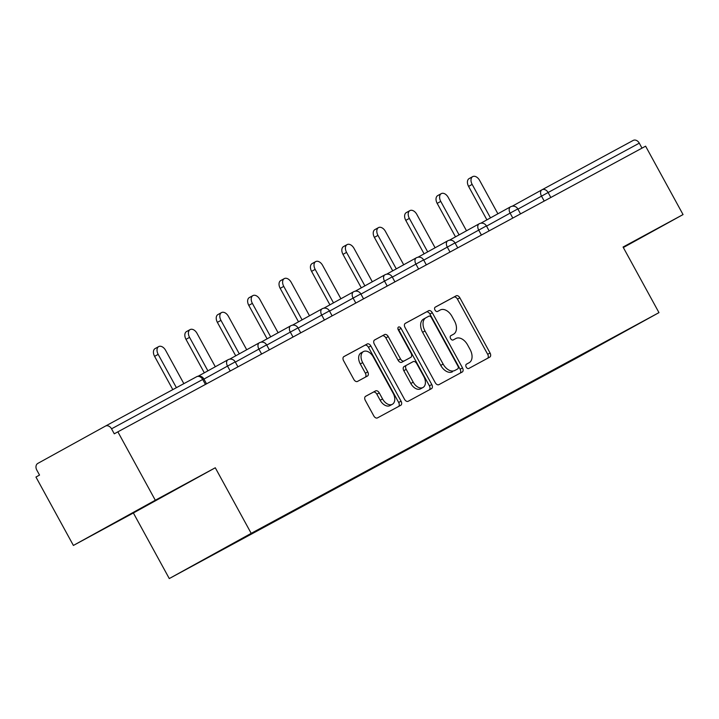 <?xml version="1.0" encoding="UTF-8"?>
<svg xmlns="http://www.w3.org/2000/svg" width="719" height="719" viewBox="0 0 719 719"><rect width="100%" height="100%" fill="white"/><g stroke="black" fill="none" stroke-linecap="round" stroke-linejoin="round"><path stroke-width="1.08" d="M466.218 367.076A2.445 1.573 61.1 0 0 468.779 368.479L489.765 357.118A3.496 2.247 61.1 0 0 489.783 357.109A3.496 2.247 61.1 0 0 490.061 352.984L459.854 297.801A3.496 2.247 61.1 0 0 456.206 295.806L435.211 307.166A2.445 1.573 61.1 0 0 435.202 307.175A2.445 1.573 61.1 0 0 435.004 310.06A2.445 1.573 61.1 0 0 437.556 311.462L440.28 309.988A11.18 7.19 61.1 0 1 451.972 316.378L454.489 320.971A11.18 7.19 61.1 0 1 453.572 334.191L450.822 335.674A2.445 1.573 61.1 0 0 450.813 335.683A2.445 1.573 61.1 0 0 450.615 338.568A2.445 1.573 61.1 0 0 453.168 339.97L455.882 338.496A11.18 7.19 61.1 0 1 467.575 344.886L470.091 349.488A11.18 7.19 61.1 0 1 469.174 362.7A11.18 7.19 61.1 0 1 469.148 362.718L466.424 364.182A2.445 1.573 61.1 0 0 466.424 364.191A2.445 1.573 61.1 0 0 466.218 367.076M365.62 396.295A3.496 2.247 61.1 0 0 365.612 396.304A3.496 2.247 61.1 0 0 365.324 400.429L373.799 415.915A3.496 2.247 61.1 0 0 377.448 417.91L400.762 405.291A3.496 2.247 61.1 0 0 400.78 405.282A3.496 2.247 61.1 0 0 401.058 401.157L370.851 345.974A3.496 2.247 61.1 0 0 367.202 343.979L343.889 356.597A3.496 2.247 61.1 0 0 343.88 356.606A3.496 2.247 61.1 0 0 343.592 360.731L353.829 379.434A3.496 2.247 61.1 0 0 357.478 381.43L367.454 376.028A3.496 2.247 61.1 0 0 367.472 376.028A3.496 2.247 61.1 0 0 367.751 371.894L362.682 362.619A9.347 6.013 61.1 0 1 363.446 351.573A9.347 6.013 61.1 0 1 373.251 356.903L393.131 393.23A9.347 6.013 61.1 0 1 392.367 404.276A9.347 6.013 61.1 0 1 382.562 398.946L379.255 392.898A3.496 2.247 61.1 0 0 375.597 390.902L365.62 396.295M451.146 335.521A11.18 7.19 61.1 0 0 451.181 335.503L453.572 334.191A11.18 7.19 61.1 0 0 453.572 334.191L450.642 335.8M215.287 467.772L155.304 500.235L117.862 431.84L645.608 146.182L683.05 214.577L623.067 247.039L658.972 312.63L251.192 533.354L215.287 467.772L133.375 512.971L169.28 578.561L251.192 533.354M435.238 382.652A3.496 2.247 61.1 0 0 438.896 384.656L462.209 372.029A3.496 2.247 61.1 0 0 462.218 372.029A3.496 2.247 61.1 0 0 462.506 367.894L432.299 312.72A3.496 2.247 61.1 0 0 428.641 310.725L405.327 323.343A3.496 2.247 61.1 0 0 405.318 323.343A3.496 2.247 61.1 0 0 405.031 327.478L435.238 382.652M397.904 328.772A2.445 1.573 61.1 0 1 398.686 329.742L401.067 328.43L431.786 384.53A3.496 2.247 61.1 0 1 431.499 388.655A3.496 2.247 61.1 0 0 431.499 388.655L408.176 401.283A3.496 2.247 61.1 0 1 404.518 399.288L374.311 344.104A3.496 2.247 61.1 0 1 374.599 339.979L374.608 339.97A3.496 2.247 61.1 0 0 374.599 339.979M374.608 339.97L384.584 334.569A3.496 2.247 61.1 0 1 388.242 336.564L400.492 358.943A3.496 2.247 61.1 0 0 404.141 360.938L410.765 357.361A3.496 2.247 61.1 0 0 410.774 357.352A3.496 2.247 61.1 0 0 411.061 353.227L398.308 329.922A2.445 1.573 61.1 0 1 398.506 327.037A2.445 1.573 61.1 0 1 401.067 328.43M169.28 578.561L577.069 357.828L658.972 312.63M245.017 536.913L245.988 536.383M245.206 537.255L559.984 366.42M559.005 366.951L559.912 366.906M559.193 367.301L528.582 383.416M527.602 383.946L528.51 383.901M527.791 384.297L497.189 400.411M496.2 400.941L497.108 400.896M496.398 401.292L465.786 417.406M464.807 417.937L465.714 417.892M464.995 418.287L434.384 434.402M433.404 434.932L434.312 434.887M433.593 435.283L402.991 451.397M402.002 451.927L402.91 451.883M402.2 452.278L371.588 468.393M370.609 468.923L371.516 468.878M370.797 469.273L340.195 485.388M339.206 485.918L340.114 485.873M339.404 486.269L308.793 502.383M307.813 502.914L308.721 502.869M308.002 503.264L277.39 519.379M276.411 519.909L277.318 519.864M276.599 520.259L245.916 536.859M258.193 530.218L258.274 529.741M289.595 513.222L289.667 512.746M320.998 496.227L321.069 495.751M352.391 479.231L352.463 478.746M383.793 462.236L383.865 461.751M415.196 445.241L415.267 444.755M446.589 428.245L446.661 427.76M477.991 411.25L478.063 410.765M509.394 394.246L509.465 393.769M540.787 377.25L540.859 376.774M642.004 148.132L639.29 143.162L548.112 192.512L550.826 197.482M542.009 189.78L633.142 140.457A5.339 4.089 61.6 0 1 633.16 140.439A5.339 4.089 61.6 0 1 639.29 143.162M623.337 247.534L683.05 214.577M155.304 500.235L73.392 545.442L35.95 477.048L39.536 475.07L36.795 470.073A5.339 4.089 -118.4 0 1 37.81 463.413L105.396 426.115A5.339 4.089 -118.4 0 1 105.414 426.106L196.575 376.765A5.339 4.089 -118.4 0 1 196.593 376.747L105.414 426.106A5.339 4.089 -118.4 0 1 111.544 428.821L114.276 433.818L117.862 431.84M73.392 545.442L133.375 512.971M623.283 247.435L643.622 236.209L623.157 247.21M178.276 488.093L112.82 523.809L178.276 488.093M466.254 364.308L466.757 364.03A11.18 7.19 61.1 0 0 466.793 364.012A11.18 7.19 61.1 0 0 466.82 363.994L469.174 362.7M487.59 358.296A3.496 2.247 61.1 0 0 487.68 354.296L457.464 299.122A3.496 2.247 61.1 0 0 453.815 297.127L435.031 307.292M460.034 373.215A3.496 2.247 61.1 0 0 460.115 369.215L429.908 314.041A3.496 2.247 61.1 0 0 426.25 312.037L405.121 323.478M457.688 368.919A2.445 1.573 61.1 0 0 457.688 368.91A2.445 1.573 61.1 0 0 457.895 366.025L431.373 317.591A2.445 1.573 61.1 0 0 428.821 316.189L425.954 317.744A11.18 7.19 61.1 0 0 425.918 317.762A11.18 7.19 61.1 0 0 425.001 330.974L443.129 364.084A11.18 7.19 61.1 0 0 454.821 370.465L455.298 370.231A2.445 1.573 61.1 0 0 455.307 370.231A2.445 1.573 61.1 0 0 455.316 370.231L454.821 370.465M425.891 317.78L423.563 319.056A11.18 7.19 61.1 0 0 423.536 319.074A11.18 7.19 61.1 0 0 422.61 332.295L425.001 330.974M452.431 371.786A11.18 7.19 61.1 0 1 440.738 365.396L422.61 332.295M374.392 340.114L384.584 334.569M408.392 358.664A3.496 2.247 61.1 0 1 408.383 358.673A3.496 2.247 61.1 0 0 408.383 358.673L401.759 362.259A3.496 2.247 61.1 0 1 398.101 360.264L385.851 337.885A3.496 2.247 61.1 0 0 382.193 335.89M398.686 329.742L429.396 385.842L431.786 384.53M413.2 382.166A9.347 6.013 61.1 0 0 423.006 387.487A9.347 6.013 61.1 0 0 423.77 376.441L416.768 363.643A3.496 2.247 61.1 0 0 413.11 361.648L406.496 365.234A3.496 2.247 61.1 0 0 406.487 365.234A3.496 2.247 61.1 0 0 406.199 369.368L413.2 382.166L410.819 383.488A9.347 6.013 61.1 0 0 420.615 388.808L423.006 387.487M406.469 365.243L404.105 366.546A3.496 2.247 61.1 0 0 404.096 366.555A3.496 2.247 61.1 0 0 403.808 370.689L406.199 369.368M410.819 383.488L403.808 370.689M429.306 389.842A3.496 2.247 61.1 0 0 429.396 385.842M392.367 404.276L389.977 405.588A9.347 6.013 61.1 0 1 380.18 400.267L376.864 394.21A3.496 2.247 61.1 0 0 373.206 392.214L365.405 396.439M363.446 351.573L361.055 352.894A9.347 6.013 61.1 0 0 360.291 363.94L362.682 362.619M365.279 377.205A3.496 2.247 61.1 0 0 365.369 373.215L360.291 363.94M398.587 406.469A3.496 2.247 61.1 0 0 398.677 402.478L368.461 347.295A3.496 2.247 61.1 0 0 364.812 345.3L343.673 356.741M472.158 184.406L468.581 186.383A6.588 4.233 -118.9 0 1 469.121 178.6L472.698 176.622A6.588 4.233 61.1 0 0 472.158 184.406L490.484 217.884M497.899 213.795L479.609 180.379A6.588 4.233 61.1 0 0 472.698 176.622M468.581 186.383L486.907 219.861M440.756 201.401L437.179 203.378A6.588 4.233 -118.9 0 1 437.718 195.595L441.304 193.618A6.588 4.233 61.1 0 0 440.756 201.401L459.09 234.879M466.505 230.79L448.207 197.374A6.588 4.233 61.1 0 0 441.304 193.618M437.179 203.378L455.504 236.857M409.363 218.396L405.777 220.374A6.588 4.233 -118.9 0 1 406.316 212.59L409.902 210.613A6.588 4.233 61.1 0 0 409.363 218.396L427.688 251.875M435.103 247.785L416.804 214.37A6.588 4.233 61.1 0 0 409.902 210.613M405.777 220.374L424.102 253.852M377.96 235.392L374.383 237.369A6.588 4.233 -118.9 0 1 374.923 229.586L378.5 227.608A6.588 4.233 61.1 0 0 377.96 235.392L396.286 268.87M403.701 264.781L385.411 231.365A6.588 4.233 61.1 0 0 378.5 227.608M374.383 237.369L392.709 270.847M346.567 252.387L342.981 254.364A6.588 4.233 -118.9 0 1 343.52 246.581L347.106 244.604A6.588 4.233 61.1 0 0 346.567 252.387L364.893 285.865M372.307 281.776L354.009 248.361A6.588 4.233 61.1 0 0 347.106 244.604M342.981 254.364L361.306 287.843M315.165 269.382L311.579 271.36A6.588 4.233 -118.9 0 1 312.127 263.576L315.704 261.599A6.588 4.233 61.1 0 0 315.165 269.382L333.49 302.861M340.905 298.771L322.606 265.356A6.588 4.233 61.1 0 0 315.704 261.599M311.579 271.36L329.913 304.838M283.762 286.378L280.185 288.355A6.588 4.233 -118.9 0 1 280.725 280.572L284.302 278.604A6.588 4.233 61.1 0 0 283.762 286.378L302.088 319.856M309.503 315.767L291.213 282.351A6.588 4.233 61.1 0 0 284.302 278.604M280.185 288.355L298.511 321.833M252.369 303.382L248.783 305.35A6.588 4.233 -118.9 0 1 249.322 297.576L252.908 295.599A6.588 4.233 61.1 0 0 252.369 303.382L270.695 336.852M278.109 332.762L259.811 299.347A6.588 4.233 61.1 0 0 252.908 295.599M248.783 305.35L267.108 338.829M220.967 320.377L217.381 322.355A6.588 4.233 -118.9 0 1 217.929 314.571L221.506 312.594A6.588 4.233 61.1 0 0 220.967 320.377L239.292 353.847M246.707 349.758L228.417 316.342A6.588 4.233 61.1 0 0 221.506 312.594M217.381 322.355L235.715 355.824M189.564 337.373L185.987 339.35A6.588 4.233 -118.9 0 1 186.527 331.567L190.113 329.59A6.588 4.233 61.1 0 0 189.564 337.373L207.899 370.842M215.305 366.753L197.015 333.337A6.588 4.233 61.1 0 0 190.113 329.59M185.987 339.35L204.313 372.819M158.171 354.368L154.585 356.345A6.588 4.233 -118.9 0 1 155.124 348.562L158.71 346.585A6.588 4.233 61.1 0 0 158.171 354.368L176.407 387.676M183.857 383.649L165.613 350.333A6.588 4.233 61.1 0 0 158.71 346.585M154.585 356.345L172.812 389.626M633.16 140.439L541.982 189.798A5.339 5.339 0 0 0 541.946 189.816A5.339 3.433 61.1 0 0 541.946 189.816L512.207 206.227L541.928 189.825A5.339 4.089 61.6 0 1 541.982 189.798A5.339 4.089 61.6 0 1 548.112 192.512L517.932 209.139M205.436 384.44L202.722 379.47L111.544 428.821M202.722 379.47A5.339 4.089 -118.4 0 0 196.593 376.747A5.339 5.339 0 0 1 203.819 378.877L202.722 379.47M544.211 201.059L541.506 196.125A5.339 3.433 61.1 0 1 541.946 189.816M512.809 218.064L510.113 213.121L517.815 208.923A5.339 5.339 0 0 0 510.589 206.793A5.339 3.433 61.1 0 0 510.544 206.811A5.339 3.433 61.1 0 0 510.113 213.121L486.529 226.134M481.415 235.059L478.71 230.116L455.136 243.13M450.013 252.054L447.308 247.111L423.734 260.125M418.611 269.05L415.915 264.107L392.331 277.121M387.217 286.045L384.512 281.102L360.938 294.116M355.815 303.041L353.11 298.097L329.536 311.111M324.422 320.036L321.717 315.093L298.133 328.107M293.019 337.031L290.314 332.097L266.74 345.102M261.617 354.027L258.912 349.092L235.338 362.097M230.224 371.022L227.519 366.088L203.935 379.093M485.307 226.503L486.412 225.919A5.339 5.339 0 0 0 479.187 223.789A5.339 3.433 61.1 0 0 479.151 223.807A5.339 3.433 61.1 0 0 478.71 230.116L485.307 226.503M453.914 243.498L455.01 242.914A5.339 5.339 0 0 0 447.748 240.802A5.339 3.433 61.1 0 0 447.308 247.111L453.914 243.498M447.766 240.793A5.339 3.433 61.1 0 0 447.748 240.802L418.009 257.213M422.511 260.494L423.617 259.91A5.339 5.339 0 0 0 416.391 257.779A5.339 5.339 0 0 0 416.346 257.797A5.339 3.433 61.1 0 0 416.346 257.797A5.339 3.433 61.1 0 0 415.915 264.107L422.511 260.494M391.109 277.498L392.214 276.905A5.339 5.339 0 0 0 384.989 274.775A5.339 3.433 61.1 0 0 384.953 274.793A5.339 3.433 61.1 0 0 384.512 281.102L391.109 277.498M359.716 294.493L360.821 293.9A5.339 5.339 0 0 0 353.586 291.77A5.339 3.433 61.1 0 0 353.55 291.788A5.339 3.433 61.1 0 0 353.11 298.097L359.716 294.493M328.313 311.489L329.419 310.896A5.339 5.339 0 0 0 322.157 308.784A5.339 3.433 61.1 0 0 322.157 308.784A5.339 3.433 61.1 0 0 321.717 315.093L328.313 311.489M296.92 328.484L298.017 327.891A5.339 5.339 0 0 0 290.791 325.761A5.339 3.433 61.1 0 0 290.755 325.779A5.339 3.433 61.1 0 0 290.314 332.097L296.92 328.484M265.518 345.479L266.623 344.886A5.339 5.339 0 0 0 259.397 342.756A5.339 5.339 0 0 0 259.352 342.774A5.339 3.433 61.1 0 0 258.912 349.092L265.518 345.479M259.37 342.774A5.339 3.433 61.1 0 0 259.352 342.774L229.622 359.185M234.115 362.475L235.221 361.882A5.339 5.339 0 0 0 227.995 359.752A5.339 5.339 0 0 0 227.959 359.779A5.339 3.433 61.1 0 0 227.959 359.779A5.339 3.433 61.1 0 0 227.519 366.088L234.115 362.475M466.757 364.03L469.148 362.718M453.815 297.127L456.206 295.806M457.464 299.122L459.854 297.801M487.68 354.296L490.061 352.984M426.25 312.037L428.641 310.725M429.908 314.041L432.299 312.72M460.115 369.215L462.506 367.894M440.738 365.396L443.129 364.084M385.851 337.885L388.242 336.564M398.101 360.264L400.492 358.943M401.759 362.259L404.141 360.938M408.374 358.673L410.765 357.361L408.383 358.673M373.206 392.214L375.597 390.902M376.864 394.21L379.255 392.898M380.18 400.267L382.562 398.946M365.369 373.215L367.751 371.894M364.812 345.3L367.202 343.979M368.461 347.295L370.851 345.974M398.677 402.478L401.058 401.157M520.529 213.885L517.815 208.923M480.813 223.223L510.544 206.811A5.339 5.339 0 0 1 510.589 206.793M489.127 230.88L486.412 225.919M449.411 240.218L479.151 223.807A5.339 5.339 0 0 0 479.151 223.807M457.733 247.875L455.01 242.914M426.331 264.871L423.617 259.91M386.615 274.209L416.346 257.797M394.929 281.866L392.214 276.905M355.213 291.204L384.953 274.793A5.339 5.339 0 0 1 384.989 274.775M363.535 298.861L360.821 293.9M323.82 308.199L353.55 291.788A5.339 5.339 0 0 0 353.55 291.788M332.133 315.857L329.419 310.896M292.417 325.195L322.157 308.784M300.731 332.852L298.017 327.891M261.015 342.19L290.755 325.779A5.339 5.339 0 0 1 290.791 325.761M269.337 349.847L266.623 344.886M237.935 366.843L235.221 361.882M198.219 376.181L227.959 359.779M206.542 383.838L203.819 378.877M455.307 370.231L457.688 368.91M423.536 319.074L425.918 317.762M404.096 366.555L406.487 365.234"/></g></svg>
